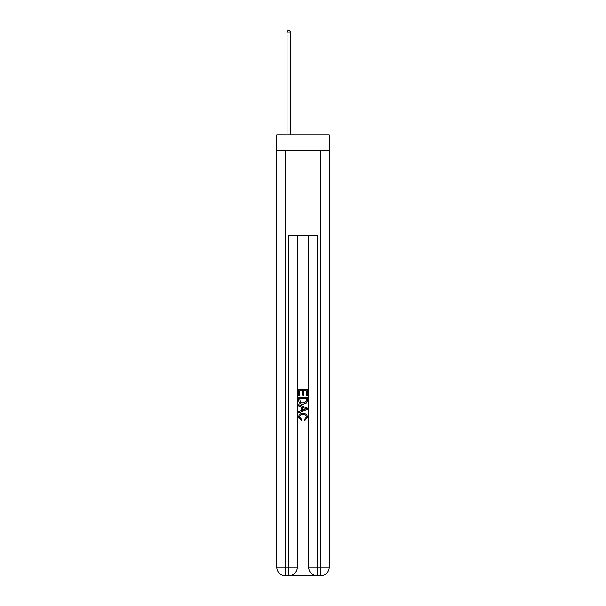 <?xml version="1.0" encoding="UTF-8"?>
<svg xmlns="http://www.w3.org/2000/svg" width="606" height="606" viewBox="0 0 606 606"><rect width="100%" height="100%" fill="white"/><g stroke="black" fill="none" stroke-linecap="round" stroke-linejoin="round"><path stroke-width="0.91" d="M329.225 150.379L329.225 134.79L276.775 134.79L276.775 150.379L329.225 150.379L329.225 567.193L320.718 567.193L320.718 150.379M289.463 575.7L316.537 575.7M317.18 575.7L317.18 567.193L308.674 567.193A8.507 8.507 0 0 0 317.18 575.7L320.718 575.7L320.718 567.193L317.18 567.193L317.18 235.446L288.82 235.446L288.82 567.193L276.775 567.193L276.775 150.379M297.326 235.446L297.326 567.193A8.507 8.507 0 0 1 288.82 575.7L285.282 575.7A8.507 8.507 0 0 1 276.775 567.193M308.674 567.193L308.674 235.446M320.718 575.7A8.507 8.507 0 0 0 329.225 567.193M298.75 395.703L298.75 389.484L307.25 389.484L307.25 395.483L306.272 395.483L306.272 390.688L303.651 390.688L303.651 395.157L302.674 395.157L302.674 390.688L299.728 390.688L299.728 395.703L298.75 395.703M298.75 400.384L298.75 397.339L307.25 397.339L307.128 401.748L306.522 402.99L303.045 404.316C300.326 404.331 298.894 403.02 298.75 400.384M299.728 398.536L300.334 402.301L303.068 403.119L306.098 401.672L306.272 398.536L299.728 398.536M298.75 405.952L298.75 404.679L307.25 408.058L307.25 409.414L298.75 412.792L298.75 411.519L301.364 410.55L301.364 406.921L298.75 405.952M304.704 408.156L302.349 407.285L302.349 410.186L306.272 408.732L304.704 408.156M299.622 417.095L301.75 419.481L301.47 420.678L298.637 417.201C298.864 414.595 300.341 413.277 303.061 413.262C305.674 413.315 307.113 414.625 307.363 417.178L304.886 420.458L304.636 419.261L306.378 417.125C306.128 415.284 305.023 414.398 303.068 414.459C301.076 414.36 299.925 415.231 299.622 417.095M290.592 134.79L290.592 32.141L287.047 32.141L287.047 134.79M287.047 32.141L288.115 30.3L289.532 30.3L290.592 32.141M285.282 150.379L285.282 575.7M297.326 567.193L288.82 567.193L288.82 575.7"/></g></svg>
